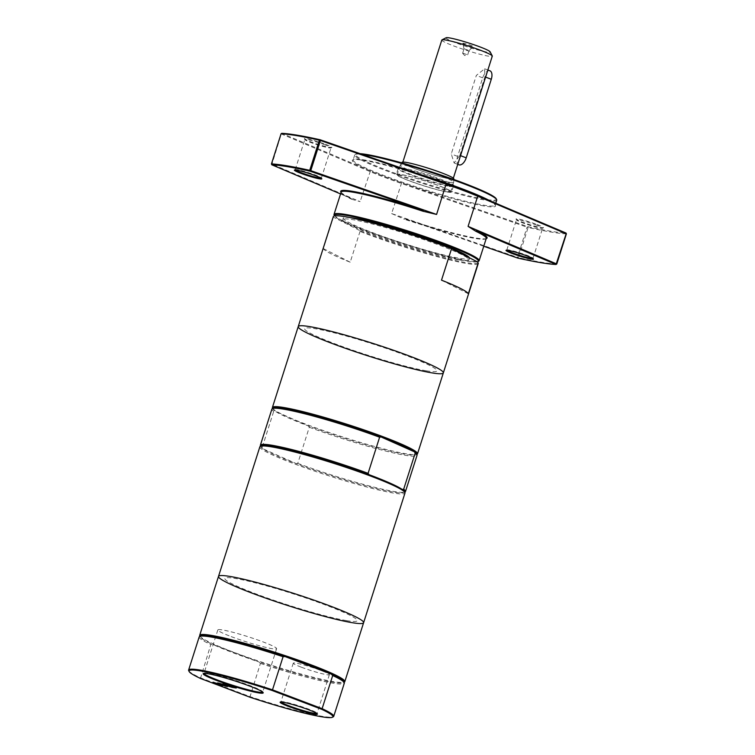 <?xml version="1.0" encoding="UTF-8"?>
<svg xmlns="http://www.w3.org/2000/svg" width="755" height="755" viewBox="0 0 755 755"><rect width="100%" height="100%" fill="white"/><g stroke="black" fill="none" stroke-linecap="round" stroke-linejoin="round"><path stroke-width="0.57" stroke-dasharray="3.77 2.83" d="M281.002 701.999A18.95 1.661 17.7 0 1 280.945 701.791A18.95 1.661 17.7 0 1 281.058 701.669A18.95 1.661 17.7 0 1 299.509 705.963A18.95 1.661 17.7 0 1 317.024 713.145A18.95 1.661 17.7 0 1 317.053 713.315A18.95 1.661 17.7 0 1 316.892 713.447M301.481 667.25A18.95 1.661 -162.3 0 0 319.724 673.101A18.95 1.661 -162.3 0 0 329.388 674.659A18.95 1.661 -162.3 0 0 311.843 667.316A18.95 1.661 -162.3 0 0 293.28 663.135A18.95 1.661 -162.3 0 0 301.481 667.25M478.236 263.552A76.161 6.691 17.7 0 1 466.524 263.476A76.161 6.691 17.7 0 1 360.031 231.407L359.512 230.417A75.5 6.635 -162.3 0 0 437.938 256.143A75.5 6.635 -162.3 0 0 477.726 262.127M333.323 216.609A76.161 6.691 -162.3 0 0 333.389 217.176L323.357 248.603A76.161 6.691 -162.3 0 0 350.197 262.202L360.031 231.407M468.345 293.77L441.505 280.171M417.317 173.584A74.5 6.55 -162.3 0 0 353.604 159.456A74.5 6.55 -162.3 0 0 353.151 159.918A74.5 6.55 -162.3 0 0 402.991 182.446A74.5 6.55 -162.3 0 0 483.653 205.152A74.5 6.55 -162.3 0 0 495.11 205.228A74.5 6.55 -162.3 0 0 495.006 204.586A74.5 6.55 -162.3 0 0 489.646 200.66M483.983 205.983A75.17 6.606 17.7 0 1 399.603 182.021A75.17 6.606 17.7 0 1 352.783 159.881A75.17 6.606 17.7 0 1 425.943 176.906A75.17 6.606 17.7 0 1 495.44 205.407A75.17 6.606 17.7 0 1 483.983 205.983M496.715 200.198A74.5 6.55 17.7 0 1 485.257 200.122A74.5 6.55 17.7 0 1 404.595 177.416A74.5 6.55 17.7 0 1 354.756 154.898A74.5 6.55 17.7 0 1 355.209 154.435A74.5 6.55 17.7 0 1 362.079 154.36M281.077 133.767L281.785 133.342L370.422 170.923A75.5 6.635 -162.3 0 0 401.641 182.767L527.698 226.632A158.276 13.911 -162.3 0 0 566.071 233.069M325.603 144.318A14.402 1.265 17.7 0 1 331.756 147.527A14.402 1.265 17.7 0 1 317.732 144.271A14.402 1.265 17.7 0 1 304.416 138.807A14.402 1.265 17.7 0 1 311.211 139.732A14.402 1.265 17.7 0 1 325.603 144.318M537.23 224.603A14.402 1.265 17.7 0 1 543.374 227.812A14.402 1.265 17.7 0 1 529.359 224.546A14.402 1.265 17.7 0 1 516.042 219.092A14.402 1.265 17.7 0 1 522.837 220.007A14.402 1.265 17.7 0 1 537.23 224.603M360.135 153.68A73.839 6.493 -162.3 0 0 356.039 154.011A73.839 6.493 -162.3 0 0 402.037 175.755A73.839 6.493 -162.3 0 0 484.927 199.301A73.839 6.493 -162.3 0 0 496.186 198.735M449.612 185.9A29.634 2.605 17.7 0 1 418.723 177.274A29.634 2.605 17.7 0 1 397.743 168.157A29.634 2.605 17.7 0 1 426.726 174.433A29.634 2.605 17.7 0 1 453.991 186.107A29.634 2.605 17.7 0 1 449.612 185.9M448.885 186.325A28.973 2.548 -162.3 0 0 453.16 186.532A28.973 2.548 -162.3 0 0 453.34 186.353A28.973 2.548 -162.3 0 0 426.509 175.122A28.973 2.548 -162.3 0 0 398.13 168.733A28.973 2.548 -162.3 0 0 398.178 168.988A28.973 2.548 -162.3 0 0 418.685 177.897A28.973 2.548 -162.3 0 0 448.885 186.325M447.073 191.987A28.973 2.548 -162.3 0 0 451.537 192.015A28.973 2.548 -162.3 0 0 424.706 180.775A28.973 2.548 -162.3 0 0 396.328 174.396A28.973 2.548 -162.3 0 0 415.712 183.154A28.973 2.548 -162.3 0 0 447.073 191.987M325.065 144.885A13.741 1.208 -162.3 0 0 311.834 140.647A13.741 1.208 -162.3 0 0 304.831 139.515A13.741 1.208 -162.3 0 0 304.85 139.628A13.741 1.208 -162.3 0 0 317.553 144.837A13.741 1.208 -162.3 0 0 330.926 147.952A13.741 1.208 -162.3 0 0 331.011 147.867A13.741 1.208 -162.3 0 0 325.065 144.885M295.356 169.96A13.741 1.208 17.7 0 1 295.205 169.677A13.741 1.208 17.7 0 1 295.29 169.592A13.741 1.208 17.7 0 1 315.439 175.056A13.741 1.208 17.7 0 1 321.366 177.916A13.741 1.208 17.7 0 1 321.385 178.038A13.741 1.208 17.7 0 1 321.092 178.171M536.682 225.169A13.741 1.208 -162.3 0 0 523.46 220.922A13.741 1.208 -162.3 0 0 516.448 219.79A13.741 1.208 -162.3 0 0 516.467 219.913A13.741 1.208 -162.3 0 0 529.17 225.122A13.741 1.208 -162.3 0 0 542.552 228.237A13.741 1.208 -162.3 0 0 542.637 228.152A13.741 1.208 -162.3 0 0 536.682 225.169M506.973 250.245A13.741 1.208 17.7 0 1 506.822 249.962A13.741 1.208 17.7 0 1 506.907 249.877A13.741 1.208 17.7 0 1 527.056 255.341A13.741 1.208 17.7 0 1 532.983 258.201A13.741 1.208 17.7 0 1 533.002 258.314A13.741 1.208 17.7 0 1 532.719 258.455M483.757 246.253L404.482 218.667A76.821 6.748 -162.3 0 0 486.626 238.457M340.826 191.93A76.821 6.748 -162.3 0 0 351.349 198.508L340.562 193.941M334.135 215.062A76.161 6.691 -162.3 0 0 388.051 238.486A76.161 6.691 -162.3 0 0 467.42 260.645A76.161 6.691 -162.3 0 0 478.67 261.192M477.302 261.806A75.5 6.635 17.7 0 1 466.694 261.07A75.5 6.635 17.7 0 1 388.032 239.118A75.5 6.635 17.7 0 1 334.569 215.892M351.349 198.508L351.651 199.263A76.161 6.691 17.7 0 1 341.251 192.751A76.161 6.691 17.7 0 1 341.147 192.1M351.651 199.263L360.126 201.613L271.451 163.929M401.641 182.767L391.618 213.561L517.43 257.332L517.675 258.05L518.496 257.653L517.43 257.332L527.066 227.17L528.123 227.481L527.698 226.632L527.066 227.17L401.245 183.389A76.161 6.691 17.7 0 1 369.752 171.442L281.294 133.937L271.762 164.76M391.618 213.561L404.425 219.28L404.482 218.667M486.258 238.41A76.161 6.691 17.7 0 1 485.795 238.882A76.161 6.691 17.7 0 1 474.546 238.335A76.161 6.691 17.7 0 1 404.425 219.28M350.103 217.619A66.223 5.823 -162.3 0 0 343.289 218.063A66.223 5.823 -162.3 0 0 387.589 238.07A66.223 5.823 -162.3 0 0 459.285 258.267A66.223 5.823 -162.3 0 0 469.468 258.323A66.223 5.823 -162.3 0 0 469.402 257.804M566.382 233.899A158.937 13.968 17.7 0 1 528.123 227.481L518.496 257.653A158.937 13.968 -162.3 0 0 556.756 264.061M204.001 673.375A30.842 2.709 17.7 0 1 204.01 673.281A30.842 2.709 17.7 0 1 204.199 673.092A30.842 2.709 17.7 0 1 234.22 680.076A30.842 2.709 17.7 0 1 262.74 691.778A30.842 2.709 17.7 0 1 262.778 692.042A30.842 2.709 17.7 0 1 262.74 692.118M231.2 636.607A30.842 2.709 -162.3 0 0 260.89 646.138A30.842 2.709 -162.3 0 0 276.623 648.677A30.842 2.709 -162.3 0 0 248.055 636.72A30.842 2.709 -162.3 0 0 217.846 629.925A30.842 2.709 -162.3 0 0 231.2 636.607M188.722 670.695A76.161 6.691 -162.3 0 0 200.217 677.726L249.848 696.554A76.161 6.691 -162.3 0 0 333.266 716.825M200.471 678.452L210.796 644.572L212.721 644.421A75.33 6.616 -162.3 0 0 259.012 661.984L212.721 644.421A75.33 6.616 -162.3 0 1 200.339 637.003L199.952 636.267M249.877 697.195L260.428 663.4L259.012 661.984A75.33 6.616 -162.3 0 0 332.181 682.095A75.33 6.616 -162.3 0 0 343.308 682.633A75.33 6.616 -162.3 0 0 343.667 681.52M199.197 636.89A76.161 6.691 -162.3 0 0 210.796 644.572M230.756 685.993L234.692 687.428M234.39 687.371L231.058 686.05M225.83 685.323L224.688 684.757M224.32 684.634L218.289 682.718L224.358 684.511L223.027 683.511L232.229 687.012L226.17 685.502M213.165 682.19L221.375 684.19L217.638 682.605L226.906 686.116L221.602 684.464M222.48 685.549L219.648 684.294M219.365 684.19L213.269 681.878M223.225 685.833L222.527 685.389M219.667 684.238L223.329 685.521M221.3 684.408L219.696 684.143M323.357 248.603L350.197 262.202M359.512 230.417L333.389 217.176M261.362 445.78A75.33 6.616 -162.3 0 0 261.013 446.894A75.33 6.616 -162.3 0 0 263.118 448.866A75.33 6.616 -162.3 0 0 296.319 463.636L263.118 448.866L262.164 447.545L273.697 411.409L275.15 411.154A75.33 6.616 -162.3 0 0 308.351 425.933L275.15 411.154A75.33 6.616 -162.3 0 1 273.046 409.191L272.659 408.455M404.34 491.411A75.33 6.616 -162.3 0 1 403.982 492.524A75.33 6.616 -162.3 0 1 392.855 491.986A75.33 6.616 -162.3 0 1 296.319 463.636L297.763 463.381L309.295 427.245L308.351 425.933A75.33 6.616 -162.3 0 0 404.888 454.274A75.33 6.616 -162.3 0 0 416.014 454.812A75.33 6.616 -162.3 0 0 416.373 453.698M402.236 489.448L369.035 474.668M297.763 463.381A76.161 6.691 -162.3 0 0 405.02 491.996M260.475 445.865A76.161 6.691 -162.3 0 0 262.164 447.545M309.295 427.245A76.161 6.691 -162.3 0 0 417.015 455.388M260.428 663.4A76.161 6.691 -162.3 0 0 344.308 683.199M200.698 635.889A75.33 6.616 -162.3 0 0 200.339 637.003M459.87 155.417L484.937 76.859L484.625 68.79L476.339 75.415L451.264 153.973L454.123 162.948L459.87 155.417L460.531 155.662M489.929 70.8A8.277 4.303 -69.2 0 0 482.69 77.822L457.615 156.379A8.277 4.303 -69.2 0 0 458.983 164.845M463.032 53.246L467.675 54.86L463.032 53.246M463.627 43.262A5.549 0.491 -162.3 0 0 462.768 43.28A5.549 0.491 -162.3 0 0 467.911 45.404A5.549 0.491 -162.3 0 0 473.328 46.65A5.549 0.491 -162.3 0 0 469.761 44.998A5.549 0.491 -162.3 0 0 463.627 43.262M464.419 48.896L469.063 50.51L464.419 48.896M441.817 40.034A26.491 2.331 -162.3 0 0 459.531 48.037A26.491 2.331 -162.3 0 0 488.211 56.115A26.491 2.331 -162.3 0 0 492.288 56.134M446.12 37.75A23.178 2.038 -162.3 0 0 460.55 44.573A23.178 2.038 -162.3 0 0 486.569 51.963A23.178 2.038 -162.3 0 0 490.108 51.793M449.102 178.661A26.491 2.331 -162.3 0 0 453.179 178.69A26.491 2.331 -162.3 0 0 428.651 168.412A26.491 2.331 -162.3 0 0 402.708 162.58A26.491 2.331 -162.3 0 0 420.422 170.583A26.491 2.331 -162.3 0 0 449.102 178.661M402.075 162.316A27.18 2.388 -162.3 0 0 419.94 170.479A27.18 2.388 -162.3 0 0 449.65 178.869A27.18 2.388 -162.3 0 0 453.84 178.841M449.357 182.285A28.067 2.463 -162.3 0 0 453.67 182.304A28.067 2.463 -162.3 0 0 453.689 182.248A28.067 2.463 -162.3 0 0 427.689 171.423A28.067 2.463 -162.3 0 0 400.235 165.194A28.067 2.463 -162.3 0 0 400.207 165.241A28.067 2.463 -162.3 0 0 418.978 173.726A28.067 2.463 -162.3 0 0 449.357 182.285M446.347 191.704A28.067 2.463 -162.3 0 0 450.669 191.732A28.067 2.463 -162.3 0 0 424.678 180.851A28.067 2.463 -162.3 0 0 397.196 174.669A28.067 2.463 -162.3 0 0 415.967 183.154A28.067 2.463 -162.3 0 0 446.347 191.704M458.785 259.833A66.223 5.823 -162.3 0 0 468.968 259.899A66.223 5.823 -162.3 0 0 407.653 234.22A66.223 5.823 -162.3 0 0 342.789 219.63A66.223 5.823 -162.3 0 0 387.089 239.646A66.223 5.823 -162.3 0 0 458.785 259.833M426.33 370.818A69.535 6.115 -162.3 0 0 374.301 344.459A69.535 6.115 -162.3 0 0 311.711 333.955A69.535 6.115 -162.3 0 0 426.33 370.818M298.225 326.594A76.161 6.691 -162.3 0 0 349.169 349.612A76.161 6.691 -162.3 0 0 431.624 372.828A76.161 6.691 -162.3 0 0 443.336 372.904M272.508 408.153A76.161 6.691 -162.3 0 0 326.424 431.586A76.161 6.691 -162.3 0 0 405.803 453.746A76.161 6.691 -162.3 0 0 417.053 454.284M273.395 408.077A75.33 6.616 -162.3 0 0 273.046 409.191M271.904 409.078A76.161 6.691 -162.3 0 0 273.697 411.409M259.871 446.781A76.161 6.691 -162.3 0 0 310.805 469.799A76.161 6.691 -162.3 0 0 393.261 493.024A76.161 6.691 -162.3 0 0 404.973 493.091M346.602 620.629A69.535 6.115 -162.3 0 0 294.573 594.27A69.535 6.115 -162.3 0 0 231.983 583.775A69.535 6.115 -162.3 0 0 346.602 620.629M218.497 576.405A76.161 6.691 -162.3 0 0 269.441 599.423A76.161 6.691 -162.3 0 0 351.896 622.639A76.161 6.691 -162.3 0 0 363.608 622.715M199.801 635.974A76.161 6.691 -162.3 0 0 253.718 659.398A76.161 6.691 -162.3 0 0 333.097 681.557A76.161 6.691 -162.3 0 0 344.346 682.105M370.422 170.923L360.126 201.613M485.597 77.104L484.937 76.859M457.615 156.379L451.264 153.973M482.69 77.822L476.339 75.415M281.058 701.669L280.237 702.093M317.024 713.145L317.449 713.975M293.28 663.135L280.945 701.791M329.388 674.659L317.053 713.315M353.604 159.456L352.783 159.881M495.006 204.586L495.44 205.407M354.756 154.898L353.151 159.918M495.742 203.237L495.11 205.228M356.039 154.011L355.209 154.435M453.16 186.532L453.991 186.107M398.178 168.988L397.743 168.157M398.13 168.733L396.328 174.396M453.34 186.353L451.537 192.015M330.926 147.952L331.756 147.527M304.85 139.628L304.416 138.807M321.385 178.038L331.011 147.867M295.205 169.677L304.831 139.515M542.552 228.237L543.374 227.812M516.467 219.913L516.042 219.092M533.002 258.314L542.637 228.152M506.822 249.962L516.448 219.79M506.907 249.877L506.077 250.301M532.983 258.201L533.417 259.022M295.29 169.592L294.459 170.017M321.366 177.916L321.8 178.737M204.199 673.092L203.369 673.517M262.74 691.778L263.165 692.599M217.846 629.925L204.01 673.281M276.623 648.677L262.778 692.042M403.982 492.524L404.718 492.147M261.013 446.894L260.626 446.158M457.747 164.373L453.68 162.825M487.862 70.017L484.625 68.79M462.645 53.294L464.665 55.568L467.638 54.879M469.053 50.519L473.328 46.65M464.014 48.915L462.768 43.28M467.675 54.86L469.063 50.51M462.626 53.246L464.014 48.896M402.868 162.07L402.708 162.58M453.34 178.18L453.179 178.69M401.726 162.863L400.235 165.194M453.812 179.482L453.689 182.248M400.207 165.241L397.196 174.669M453.67 182.304L450.669 191.732M343.289 218.063L342.789 219.63M469.468 258.323L468.968 259.899M416.014 454.812L416.751 454.434M343.308 682.633L344.044 682.256"/><path stroke-width="1.13" d="M316.892 713.447A18.95 1.661 17.7 0 1 289.146 705.897A18.95 1.661 17.7 0 1 281.002 701.999M288.608 706.472A19.611 1.727 -162.3 0 0 308.2 712.72A19.611 1.727 -162.3 0 0 317.449 713.975A19.611 1.727 -162.3 0 0 299.32 706.538A19.611 1.727 -162.3 0 0 280.237 702.093A19.611 1.727 -162.3 0 0 288.608 706.472M200.471 678.452A75.5 6.635 17.7 0 1 189.146 671.525A75.5 6.635 17.7 0 1 272.064 690.457L321.47 709.2A75.5 6.635 17.7 0 1 332.436 717.25A75.5 6.635 17.7 0 1 249.877 697.195L200.471 678.452M216.817 680.548A31.512 2.765 -162.3 0 0 248.301 690.58A31.512 2.765 -162.3 0 0 263.165 692.599A31.512 2.765 -162.3 0 0 234.041 680.651A31.512 2.765 -162.3 0 0 203.369 673.517A31.512 2.765 -162.3 0 0 216.817 680.548M213.165 682.19L218.497 684.039L221.272 684.502L217.544 682.926L226.802 686.437L219.601 684.455L222.423 685.7L213.165 682.19M232.125 687.324L226.151 685.559L227.444 686.54L218.186 683.03L224.263 684.832L222.923 683.822L232.125 687.324M229.058 686.04L230.728 686.087L227.293 684.785L223.225 683.879L227 684.511L236.258 688.022L232.483 687.39L234.361 687.465L229.124 685.823M477.726 262.127A75.5 6.635 -162.3 0 0 477.698 262.07A75.5 6.635 -162.3 0 0 477.651 261.985L478.17 262.976A76.161 6.691 17.7 0 1 478.236 263.552L443.336 372.904A76.161 6.691 -162.3 0 0 372.819 343.365A76.161 6.691 -162.3 0 0 298.225 326.594A76.161 6.691 -162.3 0 0 349.169 349.612A76.161 6.691 -162.3 0 0 431.624 372.828A76.161 6.691 -162.3 0 0 443.336 372.904A76.161 6.691 -162.3 0 0 372.819 343.374A76.161 6.691 -162.3 0 0 298.225 326.594L272.404 407.502A76.161 6.691 -162.3 0 0 272.508 408.153L272.659 408.455M451.537 248.754L477.651 261.985L478.17 262.976L468.345 293.77A76.161 6.691 -162.3 0 0 441.505 280.171L451.537 248.754A76.161 6.691 -162.3 0 0 375.537 223.782A76.161 6.691 -162.3 0 0 333.323 216.609L298.225 326.594M489.646 200.66A74.5 6.55 -162.3 0 0 417.317 173.584M362.079 154.36A74.5 6.55 17.7 0 1 439.797 175.264A74.5 6.55 17.7 0 1 496.611 199.556A74.5 6.55 17.7 0 1 496.715 200.198L495.742 203.237M566.071 233.069L566.382 233.899L566.071 233.069L477.443 195.479A75.5 6.635 -162.3 0 0 446.224 183.635L320.167 139.779A158.276 13.911 -162.3 0 0 281.785 133.342L281.077 133.767A158.937 13.968 17.7 0 1 319.346 140.175L320.167 139.779L320.403 140.496L319.346 140.175L309.72 170.347L310.777 170.658L310.135 171.196L423.319 210.579A76.821 6.748 -162.3 0 0 340.826 191.93L341.062 192.383M496.611 199.556L496.186 198.735A73.839 6.493 -162.3 0 0 436.522 173.537A73.839 6.493 -162.3 0 0 360.135 153.68M321.092 178.171A13.741 1.208 17.7 0 1 307.927 175.009A13.741 1.208 17.7 0 1 295.356 169.96M532.719 258.455A13.741 1.208 17.7 0 1 519.544 255.294A13.741 1.208 17.7 0 1 506.973 250.245M527.198 256.02A14.402 1.265 -162.3 0 0 506.077 250.301A14.402 1.265 -162.3 0 0 519.327 255.973A14.402 1.265 -162.3 0 0 533.417 259.022A14.402 1.265 -162.3 0 0 527.198 256.02M486.163 238.693L486.626 238.457A76.821 6.748 -162.3 0 0 476.462 230.737L556.048 264.486A158.276 13.911 17.7 0 1 517.675 258.05L483.757 246.253M315.581 175.736A14.402 1.265 -162.3 0 0 294.459 170.017A14.402 1.265 -162.3 0 0 307.71 175.689A14.402 1.265 -162.3 0 0 321.8 178.737A14.402 1.265 -162.3 0 0 315.581 175.736M271.762 164.76A158.276 13.911 17.7 0 1 310.135 171.196L309.72 170.347A158.937 13.968 -162.3 0 0 271.451 163.929L271.762 164.76L340.562 193.941M477.849 261.617L478.67 261.192A76.161 6.691 -162.3 0 0 479.132 260.72A76.161 6.691 -162.3 0 0 408.615 231.19A76.161 6.691 -162.3 0 0 334.031 214.411A76.161 6.691 -162.3 0 0 334.135 215.062L334.559 215.883A75.5 6.635 17.7 0 1 334.559 215.883A75.5 6.635 17.7 0 1 408.398 231.87A75.5 6.635 17.7 0 1 477.849 261.617A75.5 6.635 17.7 0 1 477.302 261.806M476.462 230.737L475.754 231.247L468.081 226.387L556.548 263.891L556.048 264.486L566.174 233.729L477.707 196.215L468.081 226.387M446.224 183.635L436.588 214.439L310.777 170.658L320.403 140.496L446.214 184.267A76.161 6.691 17.7 0 1 477.707 196.215L477.443 195.479M436.588 214.439L422.979 211.221L423.319 210.579M334.031 214.411L341.147 192.1A76.161 6.691 17.7 0 1 422.979 211.221M475.754 231.247A76.161 6.691 17.7 0 1 486.258 238.41L479.132 260.72M469.402 257.804A66.223 5.823 -162.3 0 0 419.402 236.334A66.223 5.823 -162.3 0 0 350.103 217.619M556.756 264.061L566.382 233.899M271.451 163.929L281.077 133.767M262.74 692.118A30.842 2.709 17.7 0 1 217.364 679.972A30.842 2.709 17.7 0 1 204.001 673.375M272.064 690.457L272.498 689.844A76.161 6.691 -162.3 0 0 188.618 670.044A76.161 6.691 -162.3 0 0 188.722 670.695L189.146 671.525M321.47 709.2L322.121 708.671L272.498 689.844L283.078 656.699A76.161 6.691 -162.3 0 0 199.66 636.418A76.161 6.691 -162.3 0 0 199.197 636.89L188.618 670.044M332.436 717.25L333.266 716.825A76.161 6.691 -162.3 0 0 333.729 716.353A76.161 6.691 -162.3 0 0 322.121 708.671L332.7 675.527L331.285 674.102A75.33 6.616 -162.3 0 0 284.994 656.539L331.285 674.102A75.33 6.616 -162.3 0 1 343.667 681.52L344.204 682.548A76.161 6.691 -162.3 0 0 332.7 675.527M402.236 489.448A75.33 6.616 -162.3 0 0 369.035 474.668L368.081 473.347L379.614 437.211L381.067 436.956L414.268 451.735L415.212 453.057L403.68 489.193L402.236 489.448A75.33 6.616 -162.3 0 1 404.34 491.411L404.869 492.439A76.161 6.691 -162.3 0 0 334.456 463.561A76.161 6.691 -162.3 0 0 260.333 446.309A76.161 6.691 -162.3 0 0 259.871 446.781L218.497 576.405A76.161 6.691 -162.3 0 0 269.441 599.423A76.161 6.691 -162.3 0 0 351.896 622.639A76.161 6.691 -162.3 0 0 363.608 622.715A76.161 6.691 -162.3 0 0 293.091 593.185A76.161 6.691 -162.3 0 0 218.497 576.405L199.697 635.323A76.161 6.691 -162.3 0 0 199.801 635.974L199.952 636.267M404.718 492.147L405.02 491.996A76.161 6.691 -162.3 0 0 405.482 491.524L417.015 455.388A76.161 6.691 -162.3 0 0 416.911 454.736L416.373 453.698A75.33 6.616 -162.3 0 0 414.268 451.735A75.33 6.616 -162.3 0 0 381.067 436.956A75.33 6.616 -162.3 0 0 273.395 408.077L272.366 408.606A76.161 6.691 -162.3 0 0 271.904 409.078L260.371 445.214A76.161 6.691 -162.3 0 0 260.475 445.865L260.626 446.158M405.482 491.524A76.161 6.691 -162.3 0 0 403.68 489.193M369.035 474.668A75.33 6.616 -162.3 0 0 261.362 445.78L260.333 446.309M368.081 473.347A76.161 6.691 -162.3 0 0 260.371 445.214M416.911 454.736A76.161 6.691 -162.3 0 0 415.212 453.057M283.078 656.699L284.994 656.539A75.33 6.616 -162.3 0 0 200.698 635.889L199.66 636.418M333.729 716.353L344.308 683.199A76.161 6.691 -162.3 0 0 344.204 682.548M457.747 164.373L458.983 164.845A8.277 4.303 -69.2 0 0 466.222 157.823L491.288 79.266A8.277 4.303 -69.2 0 0 489.929 70.8L487.862 70.017M453.34 178.18L492.288 56.134A26.491 2.331 -162.3 0 0 492.251 55.908A26.491 2.331 -162.3 0 0 467.76 45.866A26.491 2.331 -162.3 0 0 441.977 39.864A26.491 2.331 -162.3 0 0 441.817 40.034L402.868 162.07M492.251 55.908L490.108 51.793A23.178 2.038 -162.3 0 0 468.676 42.997A23.178 2.038 -162.3 0 0 446.12 37.75L441.977 39.864M453.812 179.482L453.84 178.841A27.18 2.388 -162.3 0 0 428.67 168.356A27.18 2.388 -162.3 0 0 402.075 162.316L401.726 162.863M416.751 454.434L417.053 454.284A76.161 6.691 -162.3 0 0 417.515 453.812A76.161 6.691 -162.3 0 0 346.989 424.282A76.161 6.691 -162.3 0 0 272.404 407.502M379.614 437.211A76.161 6.691 -162.3 0 0 272.366 408.606M218.497 576.405A76.161 6.691 -162.3 0 1 293.091 593.185A76.161 6.691 -162.3 0 1 363.608 622.715L404.973 493.091A76.161 6.691 -162.3 0 0 404.869 492.439M344.044 682.256L344.346 682.105A76.161 6.691 -162.3 0 0 344.808 681.633A76.161 6.691 -162.3 0 0 274.291 652.103A76.161 6.691 -162.3 0 0 199.697 635.323M466.222 157.823L460.531 155.662M491.288 79.266L485.597 77.104M443.336 372.904L417.515 453.812M363.608 622.715L344.808 681.633"/></g></svg>
